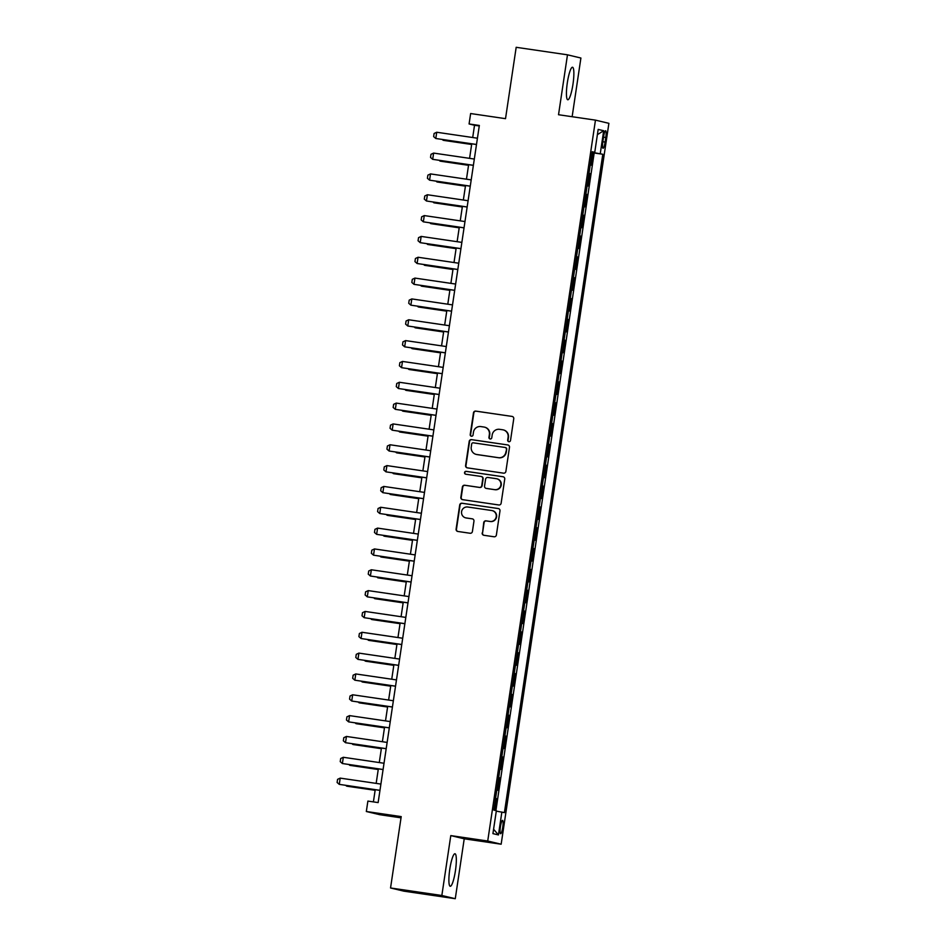 <?xml version="1.0" encoding="UTF-8"?>
<svg xmlns="http://www.w3.org/2000/svg" width="946" height="946" viewBox="0 0 946 946"><rect width="100%" height="100%" fill="white"/><g stroke="black" fill="none" stroke-linecap="round" stroke-linejoin="round"><path stroke-width="1.42" d="M508.877 441.711A1.443 1.419 -76.6 0 0 510.509 440.493L513.749 418.759A2.069 2.034 -76.6 0 0 512.046 416.417L475.791 411.108A2.069 2.034 -76.6 0 0 473.473 412.858L470.221 434.581A1.443 1.419 -76.6 0 0 471.415 436.224A1.443 1.419 -76.6 0 0 473.047 434.994L473.461 432.18A6.622 6.516 -76.6 0 1 480.887 426.587L483.903 427.024A6.622 6.516 -76.6 0 1 489.378 434.521L488.952 437.324A1.443 1.419 -76.6 0 0 490.146 438.968A1.443 1.419 -76.6 0 0 491.778 437.738L492.192 434.924A6.622 6.516 -76.6 0 1 499.618 429.33L502.633 429.768A6.622 6.516 -76.6 0 1 508.108 437.265L507.683 440.079A1.443 1.419 -76.6 0 0 508.877 441.711M455.44 870.687A16.437 2.897 98.3 0 0 454.991 853.753A16.437 2.897 98.3 0 0 449.776 869.339A16.437 2.897 98.3 0 0 450.225 886.272A16.437 2.897 98.3 0 0 455.44 870.687M572.98 84.182A16.437 2.897 98.3 0 0 572.531 67.249A16.437 2.897 98.3 0 0 567.316 82.834A16.437 2.897 98.3 0 0 567.766 99.768A16.437 2.897 98.3 0 0 572.98 84.182M502.74 827.336A6.74 1.194 98.3 0 0 502.551 820.383A6.74 1.194 98.3 0 0 500.41 826.78A6.74 1.194 98.3 0 0 500.6 833.722A6.74 1.194 98.3 0 0 502.74 827.336M482.176 532.941A2.069 2.034 -76.6 0 0 483.891 535.282L494.06 536.772A2.069 2.034 -76.6 0 0 496.378 535.022L499.985 510.887A2.069 2.034 -76.6 0 0 498.27 508.546L462.026 503.237A2.069 2.034 -76.6 0 0 459.709 504.987L456.102 529.11A2.069 2.034 -76.6 0 0 457.805 531.451L470.091 533.26A2.069 2.034 -76.6 0 0 472.409 531.51L473.958 521.175A2.069 2.034 -76.6 0 0 472.243 518.834L466.153 517.947A5.534 5.439 -76.6 0 1 461.624 511.443A5.534 5.439 -76.6 0 1 467.785 507.009L491.66 510.509A5.534 5.439 -76.6 0 1 496.189 517.001A5.534 5.439 -76.6 0 1 490.016 521.447L486.043 520.856A2.069 2.034 -76.6 0 0 483.725 522.606L482.543 533.024A2.069 2.034 -76.6 0 0 483.891 535.282M572.141 116.713L580.903 58.025L567.482 54.821L516.185 47.3L505.519 118.664L470.635 113.544L469.086 123.961L479.338 125.463L378.14 802.586L367.888 801.085L366.327 811.502L379.76 814.707L401.033 817.829M441.841 895.495L455.274 898.7L464.226 838.806L450.793 835.602L441.841 895.495L390.544 887.975L401.21 816.611L366.327 811.502M450.793 835.602L487.722 841.018L595.46 120.13L608.893 123.335L501.155 844.21L487.722 841.018M567.482 54.821L558.53 114.726L595.46 120.13M503.568 473.166A2.069 2.034 -76.6 0 0 505.885 471.415L509.492 447.292A2.069 2.034 -76.6 0 0 507.777 444.951L471.534 439.63A2.069 2.034 -76.6 0 0 469.204 441.38L465.598 465.515A2.069 2.034 -76.6 0 0 467.312 467.856L503.568 473.166M504.738 479.09L501.132 503.225A2.069 2.034 -76.6 0 1 498.814 504.975L462.559 499.654A2.069 2.034 -76.6 0 1 460.844 497.312L462.393 486.989A2.069 2.034 -76.6 0 1 464.711 485.239L479.409 487.391A2.069 2.034 -76.6 0 0 481.739 485.641L482.756 478.794A2.069 2.034 -76.6 0 0 481.053 476.453L465.739 474.206A1.443 1.419 -76.6 0 1 464.557 472.503A1.443 1.419 -76.6 0 1 466.177 471.345L503.024 476.749A2.069 2.034 -76.6 0 1 504.738 479.09M455.274 898.7L403.977 891.179L390.544 887.975M494.687 810.308L496.449 798.578L495.55 798.436M496.816 790.028L497.691 790.241L499.559 777.742L498.672 777.612M499.926 769.193L500.801 769.405L502.669 756.906L501.782 756.776M503.036 748.357L503.922 748.57L505.791 736.071L504.892 735.941M506.157 727.521L507.032 727.734L508.901 715.235L508.014 715.105M509.267 706.686L510.142 706.899L512.011 694.399L511.124 694.269M512.377 685.862L513.264 686.063L515.132 673.564L514.234 673.434M515.499 665.026L516.374 665.227L518.242 652.728L517.356 652.598M518.609 644.191L519.484 644.392L521.352 631.893L520.466 631.762M521.719 623.355L522.606 623.556L524.474 611.057L523.576 610.927M524.841 602.519L525.716 602.732L527.584 590.221L526.697 590.091M527.951 581.684L528.826 581.896L530.694 569.397L529.807 569.255M531.061 560.848L531.936 561.061L533.804 548.562L532.917 548.432M534.183 540.012L535.058 540.225L536.926 527.726L536.039 527.596M537.293 519.177L538.168 519.389L540.036 506.89L539.149 506.76M540.403 498.341L541.278 498.554L543.146 486.055L542.259 485.925M543.524 477.505L544.399 477.718L546.268 465.219L545.381 465.089M546.634 456.682L547.509 456.883L549.378 444.384L548.491 444.253M549.744 435.846L550.619 436.047L552.488 423.548L551.601 423.418M552.866 415.01L553.741 415.211L555.609 402.712L554.723 402.582M555.976 394.175L556.851 394.387L558.719 381.877L557.833 381.746M559.086 373.339L559.961 373.552L561.829 361.041L560.943 360.911M562.196 352.503L563.083 352.716L564.951 340.217L564.053 340.087M565.318 331.668L566.193 331.88L568.061 319.381L567.174 319.251M568.428 310.832L569.303 311.045L571.171 298.546L570.284 298.416M571.538 289.996L572.425 290.209L574.293 277.71L573.394 277.58M574.66 269.161L575.535 269.374L577.403 256.874L576.516 256.744M577.77 248.325L578.645 248.538L580.513 236.039L579.626 235.909M580.879 227.501L581.766 227.702L583.635 215.203L582.736 215.073M584.001 206.666L584.876 206.867L586.745 194.368L585.858 194.237M587.111 185.83L587.986 186.031L589.855 173.532L588.98 173.331M588.968 173.402L589.855 173.532M603.548 136.957L602.862 141.533A6.527 1.147 98.3 0 0 603.04 148.274A6.527 1.147 98.3 0 0 605.109 142.077L605.795 137.489A6.527 1.147 98.3 0 0 605.617 130.761A6.527 1.147 98.3 0 0 603.548 136.957M496.295 811.124L504.407 812.626L602.803 154.257L592.113 152.341M501.865 812.023L498.447 834.94L492.925 833.627L496.354 810.698L493.812 810.095L592.208 151.727L594.75 152.33L598.168 129.413L603.69 130.725L600.261 153.642M585.87 194.155L586.745 194.368M582.748 214.99L583.635 215.203M579.638 235.826L580.513 236.039M576.528 256.662L577.403 256.874M573.406 277.497L574.293 277.71M570.296 298.333L571.171 298.546M567.186 319.169L568.061 319.381M564.064 340.004L564.951 340.217M560.954 360.84L561.829 361.041M557.844 381.676L558.719 381.877M554.734 402.511L555.609 402.712M551.613 423.335L552.488 423.548M548.503 444.171L549.378 444.384M545.393 465.006L546.268 465.219M542.271 485.842L543.146 486.055M539.161 506.678L540.036 506.89M536.051 527.513L536.926 527.726M532.929 548.349L533.804 548.562M529.819 569.185L530.694 569.397M526.709 590.02L527.584 590.221M523.587 610.856L524.474 611.057M520.477 631.692L521.352 631.893M517.367 652.515L518.242 652.728M514.246 673.351L515.132 673.564M511.136 694.187L512.011 694.399M508.026 715.022L508.901 715.235M504.904 735.858L505.791 736.071M501.794 756.694L502.669 756.906M498.684 777.529L499.559 777.742M495.562 798.365L496.449 798.578M495.905 810.592L594.183 152.992L592.976 152.696L591.108 165.207L590.221 164.994M464.226 838.806L501.155 844.21M469.086 123.961L474.525 125.262L472.693 137.525M471.747 143.827L469.583 158.349M468.637 164.663L466.461 179.184M465.527 185.499L463.351 200.02M462.405 206.334L460.241 220.856M459.295 227.17L457.119 241.691M456.185 248.006L454.009 262.527M453.063 268.841L450.899 283.362M449.953 289.665L447.789 304.198M446.843 310.501L444.667 325.034M443.721 331.337L441.557 345.869M440.611 352.172L438.447 366.705M437.501 373.008L435.326 387.529M434.38 393.843L432.216 408.365M431.27 414.679L429.106 429.2M428.16 435.515L425.984 450.036M425.05 456.35L422.874 470.872M421.928 477.186L419.764 491.707M418.818 498.022L416.642 512.543M415.708 518.846L413.532 533.378M412.586 539.681L410.422 554.214M409.476 560.517L407.3 575.05M406.366 581.352L404.19 595.874M403.244 602.188L401.08 616.709M400.134 623.024L397.959 637.545M397.024 643.859L394.849 658.381M393.903 664.695L391.739 679.216M390.793 685.531L388.617 700.052M387.683 706.366L385.507 720.887M384.561 727.19L382.397 741.723M381.451 748.026L379.275 762.559M378.341 768.862L376.165 783.394M375.219 789.697L373.398 801.889M479.267 125.96L474.525 125.262M592.078 152.566L592.976 152.696M594.183 152.992L602.803 154.257M592.161 151.999L594.75 152.33M597.387 134.651L603.69 130.725M498.447 834.94L493.587 829.228M508.948 441.723A1.443 1.419 -76.6 0 1 508.049 440.162L508.463 437.348A6.622 6.516 -76.6 0 0 503.556 429.969L503.201 429.886M484.47 427.131L484.825 427.225A6.622 6.516 -76.6 0 1 489.732 434.604L489.319 437.419A1.443 1.419 -76.6 0 0 490.217 438.979M512.046 416.417L476.157 411.191A2.069 2.034 -76.6 0 0 473.84 412.941L470.588 434.663A1.443 1.419 -76.6 0 0 471.486 436.224M507.777 444.951L471.888 439.713A2.069 2.034 -76.6 0 0 469.571 441.463L465.964 465.598A2.069 2.034 -76.6 0 0 467.324 467.856M506.335 449.125A1.443 1.419 -76.6 0 0 505.14 447.482L473.319 442.823A1.443 1.419 -76.6 0 0 471.687 444.041L471.25 447.009A6.622 6.516 -76.6 0 0 476.713 454.494L498.471 457.687A6.622 6.516 -76.6 0 0 505.885 452.093L506.701 449.208A1.443 1.419 -76.6 0 0 505.625 447.6L505.259 447.505M476.157 454.387L476.524 454.482A6.622 6.516 -76.6 0 0 477.08 454.588L476.713 454.494M506.701 449.208L506.252 452.176A6.622 6.516 -76.6 0 1 498.826 457.769L477.08 454.588M481.218 476.488L481.585 476.571A2.069 2.034 -76.6 0 1 483.122 478.877L482.093 485.724A2.069 2.034 -76.6 0 1 479.776 487.474L465.077 485.322A2.069 2.034 -76.6 0 0 462.76 487.072L461.21 497.395A2.069 2.034 -76.6 0 0 462.57 499.654M503.024 476.749L466.532 471.427A1.443 1.419 -76.6 0 0 465.81 474.218M494.675 489.626A5.534 5.439 -76.6 0 0 500.836 485.192A5.534 5.439 -76.6 0 0 496.307 478.688L487.9 477.458A2.069 2.034 -76.6 0 0 485.582 479.208L484.553 486.055A2.069 2.034 -76.6 0 0 486.268 488.396L495.03 489.721A5.534 5.439 -76.6 0 0 501.203 485.274A5.534 5.439 -76.6 0 0 497.135 478.865L496.768 478.782M495.03 489.721L486.622 488.479M492.121 510.592L492.488 510.674A5.534 5.439 -76.6 0 1 496.544 517.084A5.534 5.439 -76.6 0 1 490.383 521.53L486.41 520.95A2.069 2.034 -76.6 0 0 484.08 522.7L482.543 533.024M465.692 517.852L466.047 517.947A5.534 5.439 -76.6 0 0 466.52 518.03L466.153 517.947M472.243 518.834L466.52 518.03M498.27 508.546L462.381 503.319A2.069 2.034 -76.6 0 0 460.063 505.069L456.457 529.204A2.069 2.034 -76.6 0 0 457.817 531.451M443.142 139.63L443.059 140.233L471.664 144.419M442.22 139.5L443.709 140.386L471.652 144.478M476.5 144.466L435.799 138.494L433.635 136.602L434.108 133.481L436.733 132.251L477.434 138.211M436.733 132.251L435.799 138.494L476.488 144.525M440.032 160.465L439.937 161.068L468.542 165.254M439.11 160.335L440.6 161.222L468.542 165.314M436.922 181.301L436.827 181.892L465.432 186.09M435.988 181.171L437.478 182.058L465.42 186.149M433.8 202.137L433.717 202.728L462.322 206.926M432.878 202.006L434.368 202.893L462.31 206.985M430.69 222.972L430.596 223.563L459.212 227.761M429.768 222.842L431.258 223.717L459.2 227.82M473.39 165.302L432.689 159.33L430.525 157.438L430.986 154.316L433.623 153.086L474.324 159.046M433.623 153.086L432.689 159.33L473.378 165.361M470.268 186.137L429.567 180.166L427.403 178.274L427.876 175.152L430.501 173.91L471.203 179.882M430.501 173.91L429.567 180.166L470.268 186.196M467.158 206.973L426.457 201.001L424.293 199.109L424.766 195.988L427.391 194.746L468.093 200.718M427.391 194.746L426.457 201.001L467.147 207.032M464.048 227.809L423.347 221.837L421.183 219.945L421.644 216.823L424.281 215.582L464.983 221.553M424.281 215.582L423.347 221.837L464.037 227.868M427.58 243.808L427.486 244.399L456.09 248.597M426.646 243.666L428.136 244.553L456.078 248.656M460.939 248.632L420.225 242.673L418.061 240.781L418.534 237.659L421.159 236.417L461.873 242.389M421.159 236.417L420.225 242.673L460.927 248.692M424.458 264.644L424.376 265.235L452.98 269.433M423.536 264.502L425.026 265.388L452.968 269.492M457.817 269.468L417.115 263.508L414.951 261.616L415.424 258.495L418.049 257.253L458.751 263.225M418.049 257.253L417.115 263.508L457.805 269.527M421.348 285.479L421.254 286.07L449.87 290.268M420.426 285.337L421.916 286.224L449.858 290.327M454.707 290.304L414.005 284.344L411.841 282.452L412.302 279.33L414.939 278.089L455.641 284.06M414.939 278.089L414.005 284.344L454.695 290.363M418.238 306.315L418.144 306.906L446.749 311.104M417.304 306.173L418.794 307.06L446.749 311.163M451.597 311.139L410.883 305.168L408.731 303.288L409.192 300.154L411.817 298.924L452.531 304.896M411.817 298.924L410.883 305.168L451.585 311.199M415.117 327.15L415.034 327.742L443.639 331.94M414.194 327.009L415.684 327.895L443.627 331.987M412.007 347.974L411.912 348.577L440.529 352.763M411.084 347.844L412.574 348.731L440.517 352.823M408.897 368.81L408.802 369.413L437.407 373.599M407.963 368.68L409.452 369.567L437.407 373.658M405.775 389.646L405.692 390.249L434.297 394.435M404.853 389.516L406.342 390.402L434.285 394.494M402.665 410.481L402.582 411.072L431.187 415.27M401.743 410.351L403.233 411.238L431.175 415.329M399.555 431.317L399.46 431.908L428.065 436.106M398.633 431.187L400.111 432.074L428.065 436.165M396.433 452.153L396.35 452.744L424.955 456.942M395.511 452.022L397.001 452.898L424.943 457.001M393.323 472.988L393.24 473.579L421.845 477.777M392.401 472.846L393.891 473.733L421.833 477.836M390.213 493.824L390.119 494.415L418.723 498.613M389.291 493.682L390.781 494.569L418.723 498.672M387.091 514.659L387.009 515.251L415.613 519.449M386.169 514.518L387.659 515.404L415.601 519.508M383.981 535.495L383.899 536.086L412.503 540.284M383.059 535.353L384.549 536.24L412.491 540.343M380.871 556.331L380.777 556.922L409.382 561.12M379.949 556.189L381.439 557.076L409.382 561.167M448.475 331.975L407.773 326.003L405.609 324.123L406.082 320.99L408.707 319.76L449.409 325.72M408.707 319.76L407.773 326.003L448.475 332.034M445.365 352.811L404.663 346.839L402.499 344.959L402.961 341.825L405.598 340.595L446.299 346.555M405.598 340.595L404.663 346.839L445.353 352.87M442.255 373.646L401.542 367.675L399.389 365.783L399.851 362.661L402.476 361.431L443.189 367.391M402.476 361.431L401.542 367.675L442.243 373.705M439.133 394.482L398.432 388.51L396.268 386.618L396.741 383.497L399.366 382.267L440.067 388.227M399.366 382.267L398.432 388.51L439.133 394.541M436.023 415.318L395.322 409.346L393.158 407.454L393.619 404.332L396.256 403.091L436.957 409.062M396.256 403.091L395.322 409.346L436.011 415.377M432.913 436.153L392.2 430.182L390.048 428.29L390.509 425.168L393.134 423.926L433.847 429.898M393.134 423.926L392.2 430.182L432.901 436.212M429.791 456.989L389.09 451.017L386.926 449.125L387.399 446.004L390.024 444.762L430.726 450.734M390.024 444.762L389.09 451.017L429.791 457.036M426.681 477.813L385.98 471.853L383.816 469.961L384.277 466.839L386.914 465.598L427.616 471.569M386.914 465.598L385.98 471.853L426.67 477.872M423.572 498.648L382.858 492.689L380.706 490.797L381.167 487.675L383.792 486.433L424.506 492.405M383.792 486.433L382.858 492.689L423.56 498.708M420.45 519.484L379.748 513.524L377.584 511.632L378.057 508.51L380.682 507.269L421.384 513.24M380.682 507.269L379.748 513.524L420.45 519.543M417.34 540.32L376.638 534.348L374.474 532.468L374.947 529.334L377.572 528.105L418.274 534.076M377.572 528.105L376.638 534.348L417.328 540.379M414.23 561.155L373.528 555.184L371.364 553.304L371.825 550.17L374.462 548.94L415.164 554.9M374.462 548.94L373.528 555.184L414.218 561.215M377.761 577.155L377.667 577.758L406.272 581.944M376.827 577.025L378.317 577.911L406.26 582.003M374.64 597.99L374.557 598.593L403.162 602.779M373.717 597.86L375.207 598.747L403.15 602.839M371.53 618.826L371.435 619.429L400.04 623.615M370.607 618.696L372.097 619.583L400.04 623.674M368.42 639.662L368.325 640.253L396.93 644.451M367.486 639.531L368.975 640.418L396.918 644.51M411.108 581.991L370.406 576.019L368.242 574.139L368.715 571.006L371.34 569.776L412.042 575.736M371.34 569.776L370.406 576.019L411.108 582.05M407.998 602.827L367.296 596.855L365.132 594.963L365.605 591.841L368.231 590.611L408.932 596.571M368.231 590.611L367.296 596.855L407.986 602.886M404.888 623.662L364.186 617.691L362.022 615.799L362.484 612.677L365.121 611.435L405.822 617.407M365.121 611.435L364.186 617.691L404.876 623.721M401.766 644.498L361.065 638.526L358.901 636.634L359.374 633.513L361.999 632.271L402.7 638.243M361.999 632.271L361.065 638.526L401.766 644.557M365.298 660.497L365.215 661.088L393.82 665.286M364.376 660.367L365.865 661.254L393.808 665.345M398.656 665.334L357.955 659.362L355.791 657.47L356.264 654.348L358.889 653.107L399.59 659.078M358.889 653.107L357.955 659.362L398.644 665.393M362.188 681.333L362.093 681.924L390.71 686.122M361.266 681.203L362.756 682.078L390.698 686.181M395.546 686.169L354.845 680.198L352.681 678.306L353.142 675.184L355.779 673.942L396.48 679.914M355.779 673.942L354.845 680.198L395.534 686.217M359.078 702.168L358.983 702.76L387.588 706.958M358.144 702.027L359.634 702.913L387.576 707.017M392.436 706.993L351.723 701.033L349.559 699.141L350.032 696.02L352.657 694.778L393.37 700.75M352.657 694.778L351.723 701.033L392.424 707.052M355.956 723.004L355.873 723.595L384.478 727.793M355.034 722.862L356.524 723.749L384.466 727.852M389.314 727.829L348.613 721.869L346.449 719.977L346.922 716.855L349.547 715.614L390.249 721.585M349.547 715.614L348.613 721.869L389.303 727.888M352.846 743.84L352.752 744.431L381.368 748.629M351.924 743.698L353.414 744.585L381.356 748.688M386.205 748.664L345.503 742.705L343.339 740.813L343.8 737.691L346.437 736.449L387.139 742.421M346.437 736.449L345.503 742.705L386.193 748.724M349.736 764.675L349.642 765.267L378.246 769.465M348.802 764.534L350.292 765.42L378.234 769.524M383.095 769.5L342.381 763.528L340.229 761.648L340.69 758.515L343.315 757.285L384.029 763.256M343.315 757.285L342.381 763.528L383.083 769.559M346.614 785.511L346.532 786.102L375.136 790.3L347.182 786.256L345.692 785.369M379.973 790.336L339.271 784.364L337.107 782.484L337.58 779.35L340.205 778.12L380.907 784.08M340.205 778.12L339.271 784.364L379.961 790.395M603.513 137.158L605.795 137.489M602.839 141.734L605.109 142.077"/></g></svg>
